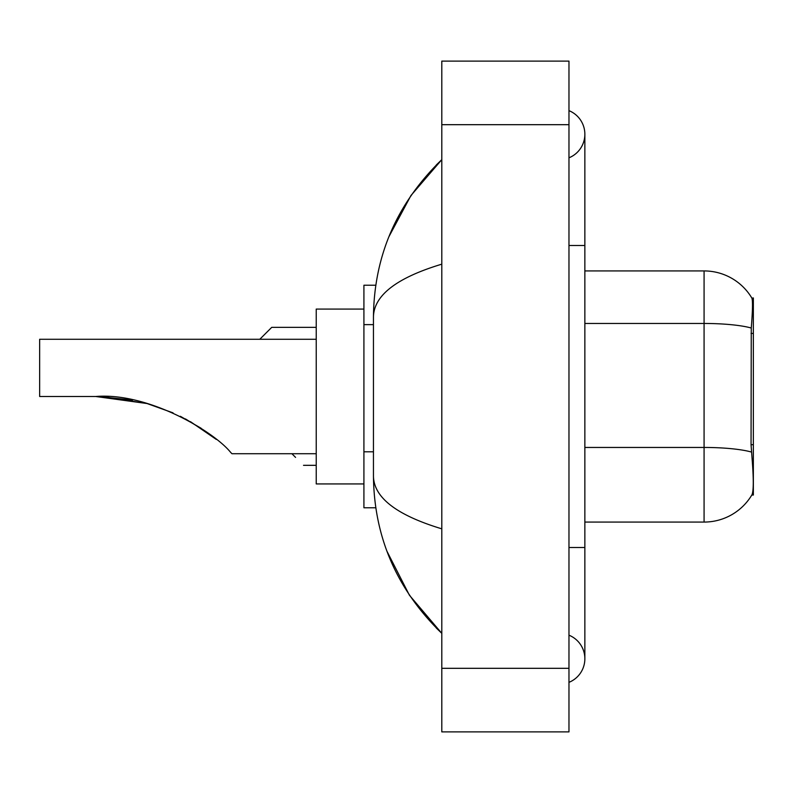 <?xml version="1.0" encoding="UTF-8"?>
<svg xmlns="http://www.w3.org/2000/svg" width="793" height="793" viewBox="0 0 793 793"><rect width="100%" height="100%" fill="white"/><g stroke="black" fill="none" stroke-linecap="round" stroke-linejoin="round"><path stroke-width="1.19" d="M753.35 444.685L751.05 444.685L752.071 458.493C753.667 478.397 753.667 490.431 752.071 494.574L751.784 495.05L753.35 495.05L753.35 297.95L751.903 298.148A55.629 55.629 0 0 0 704.075 270.928A55.629 55.629 0 0 1 751.784 297.95A55.629 55.629 0 0 0 704.075 270.928L584.857 270.928M375.773 285.232L363.918 285.232L363.918 507.768L375.773 507.768M568.968 547.507L584.857 547.507L584.857 134.225A25.435 25.435 0 0 1 568.968 157.807A25.435 25.435 0 0 0 568.968 110.653A25.435 25.435 0 0 1 584.857 134.225A25.435 25.435 0 0 0 568.968 110.653A25.435 25.435 0 0 1 584.857 134.225M568.968 682.347A25.435 25.435 0 0 0 568.968 635.193A25.435 25.435 0 0 1 568.968 682.347A25.435 25.435 0 0 0 584.857 658.775A25.435 25.435 0 0 1 568.968 682.347M441.8 264.168C396.847 277.719 374.058 295.234 373.453 316.704L373.453 476.296C373.959 497.697 396.748 515.202 441.8 528.832M441.8 731.889L568.968 731.889L568.968 61.111L441.8 61.111L441.8 731.889M373.453 316.704C374.127 255.574 396.916 203.226 441.8 159.661L410.952 195.514L388.927 236.681M387.004 551.343L409.426 595.226L441.8 633.339C396.916 589.764 374.127 537.416 373.453 476.296M752.071 494.574A55.629 55.629 0 0 1 704.075 522.072L584.857 522.072M751.05 444.685L751.268 328.015C752.646 310.727 752.864 300.775 751.903 298.148A55.629 55.629 0 0 0 704.075 270.928L704.075 323.465L584.857 323.465M291.913 453.725L295.561 457.383M259.797 339.275L271.721 327.35L259.797 339.275L271.721 327.35L259.797 339.275L271.721 327.35L316.229 327.35M263.772 335.3L271.721 327.35M103.05 396.639L147.072 403.538L173.033 412.856M180.368 416.295L201.135 428.26M316.229 339.275L39.65 339.275L39.65 396.5L95.755 396.5C148.063 392.168 213.832 431.491 230.624 452.367L231.982 453.725L316.229 453.725M363.918 309.072L316.229 309.072L316.229 483.928L363.918 483.928M98.451 396.52L132.57 400.088M185.453 418.912L206.477 431.937L216.291 439.421L190.449 421.668M147.072 403.538L95.755 396.5M753.35 333.417L751.05 333.417M373.453 324.634L363.918 324.634M373.453 451.802L363.918 451.802M568.968 245.493L584.857 245.493M441.8 668.311L568.968 668.311M441.8 124.689L568.968 124.689M704.075 522.072L704.075 323.465A55.629 9.665 180 0 1 751.268 328.015M751.447 452.05A55.629 9.665 180 0 0 704.075 447.45L584.857 447.45M584.857 547.507L584.857 658.775M441.8 159.661L436.269 165.003M441.8 633.339L436.269 627.997M303.511 465.322L316.229 465.322"/></g></svg>
